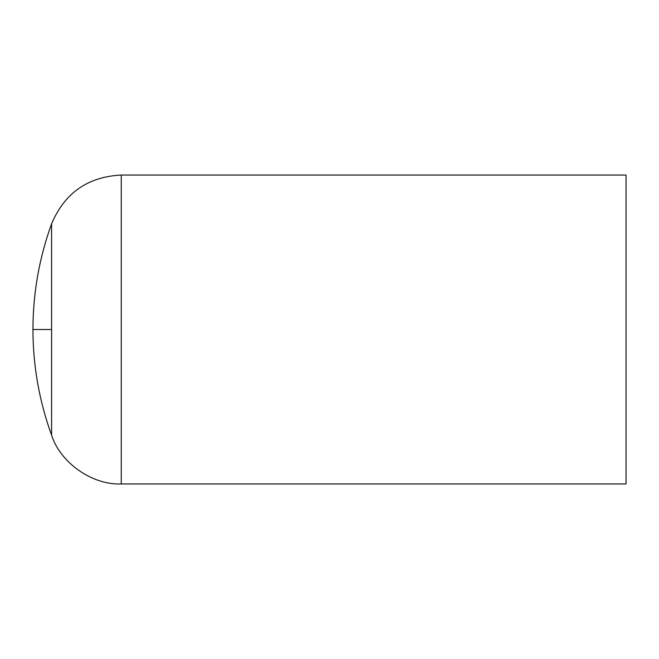 <?xml version="1.0" encoding="UTF-8"?>
<svg xmlns="http://www.w3.org/2000/svg" width="659" height="659" viewBox="0 0 659 659"><rect width="100%" height="100%" fill="white"/><g stroke="black" fill="none" stroke-linecap="round" stroke-linejoin="round"><path stroke-width="0.99" d="M626.05 483.953L626.05 175.047L121.256 175.047L121.256 483.953L626.05 483.953M121.256 175.047C87.828 176.727 64.607 192.988 51.591 223.821L51.591 435.179C60.233 462.75 92.392 485.263 121.256 483.953M51.591 329.5L32.95 329.5C32.999 365.811 39.211 401.043 51.591 435.179M51.591 223.821C39.211 257.957 32.999 293.189 32.95 329.5"/></g></svg>
